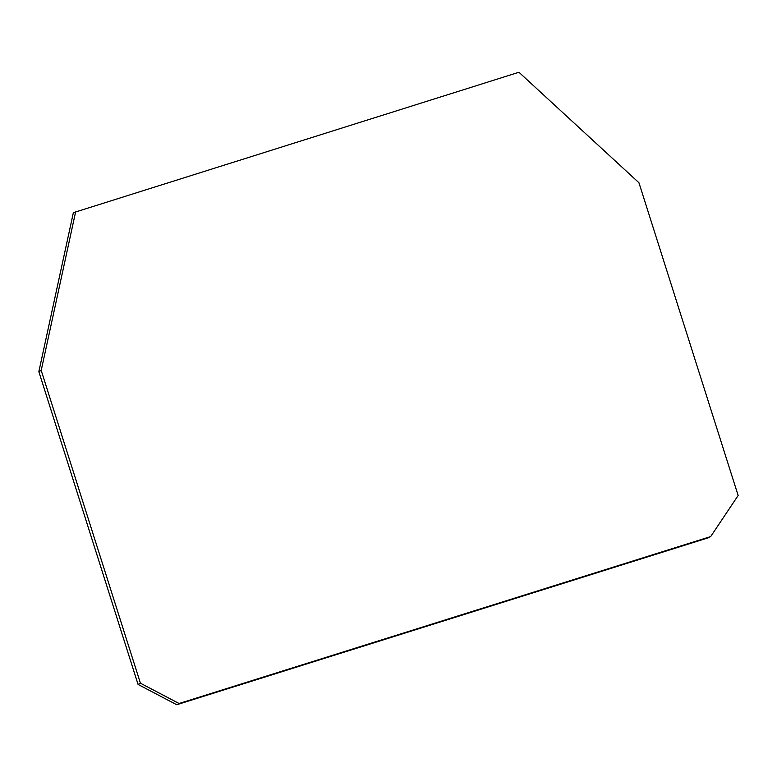 <?xml version="1.0" encoding="UTF-8"?>
<svg xmlns="http://www.w3.org/2000/svg" width="777" height="777" viewBox="0 0 777 777"><rect width="100%" height="100%" fill="white"/><g stroke="black" fill="none" stroke-linecap="round" stroke-linejoin="round"><path stroke-width="1.17" d="M75.719 211.441L41.21 370.444L38.85 371.678L73.359 212.684L518.949 72.261L638.937 182.741L738.15 495.493L710.683 536.567L708.333 537.801L176.719 704.739L138.063 684.43L140.423 683.197L179.079 703.506L710.683 536.567M176.719 704.739L179.079 703.506M41.21 370.444L140.423 683.197M38.85 371.678L138.063 684.43"/></g></svg>
